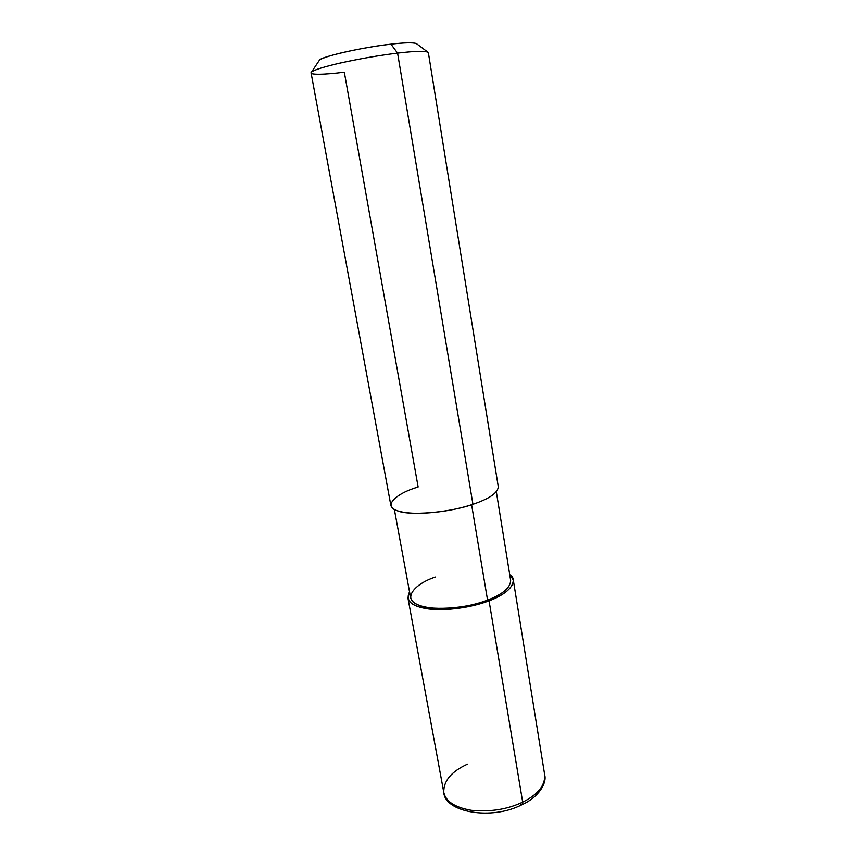 <?xml version="1.0" encoding="UTF-8"?>
<svg xmlns="http://www.w3.org/2000/svg" width="856" height="856" viewBox="0 0 856 856"><rect width="100%" height="100%" fill="white"/><g stroke="black" fill="none" stroke-linecap="round" stroke-linejoin="round"><path stroke-width="1.28" d="M467.462 764.151C451.337 771.534 443.44 780.961 443.793 792.41C445.751 801.484 454.921 807.443 471.314 810.311C490.263 812.119 507.394 809.391 522.684 802.136L522.085 804.651L522.684 802.136C507.394 809.391 490.263 812.119 471.314 810.311C454.921 807.443 445.751 801.484 443.793 792.41C444.842 812.312 491.547 820.669 522.085 804.651L520.78 804.287M409.532 591.892L407.959 598.151C409.446 604.593 418.584 608.402 435.383 609.558C454.921 609.814 472.812 606.893 489.054 600.794L522.684 802.136C537.814 794.625 545.165 785.573 544.705 774.98C545.165 785.573 537.814 794.625 522.684 802.136L489.054 600.794C473.058 607.214 445.409 611.43 428.182 608.937C411.372 606.401 405.156 600.719 409.532 591.892M435.34 577.04C413.94 584.081 403.133 598.59 416.861 604.347C427.658 611.141 466.499 608.969 487.567 600.131L489.054 600.794C505.136 594.513 513.215 587.569 513.29 579.961L509.716 574.59C519.496 580.817 508.903 593.797 489.054 600.794L487.567 600.131C472.148 605.92 455.167 608.691 436.635 608.445C420.681 607.353 412.004 603.737 410.591 597.606L394.37 509.416M471.603 504.751L487.567 600.131L471.603 504.751M418.135 486.978C395.087 493.73 382.835 506.367 397.195 510.7C408.365 516.018 450.053 512.626 472.94 504.312C456.227 509.823 437.972 512.84 418.167 513.375C401.186 513.086 392.069 510.39 390.839 505.297L311.092 72.931C311.038 70.995 319.909 67.892 337.681 63.622C358.664 58.936 378.63 55.437 397.58 53.126L472.94 504.312L397.58 53.126C380.214 55.223 361.446 58.454 341.287 62.798C323.547 66.896 313.606 70.01 311.488 72.118C307.743 75.146 324.82 74.729 344.315 72.172L418.135 486.978M311.488 72.118L319.384 60.262C319.502 57.117 363.415 47.069 390.967 44.17L397.58 53.126C416.358 50.911 426.62 50.761 428.364 52.676L498.278 486.732C497.935 492.821 489.482 498.674 472.94 504.312M390.967 44.17C404.364 42.618 412.806 42.404 416.305 43.528L427.733 52.045C423.731 50.846 413.683 51.2 397.58 53.126L390.967 44.17C375.688 45.957 359.445 48.781 342.272 52.655C327.484 56.239 319.748 58.946 319.042 60.787M496.33 491.804L510.636 580.325C510.561 587.569 502.868 594.171 487.567 600.131M443.793 792.41L407.959 598.151M522.203 804.597C538.798 797.086 546.995 783.058 544.705 774.98L513.29 579.961"/></g></svg>
